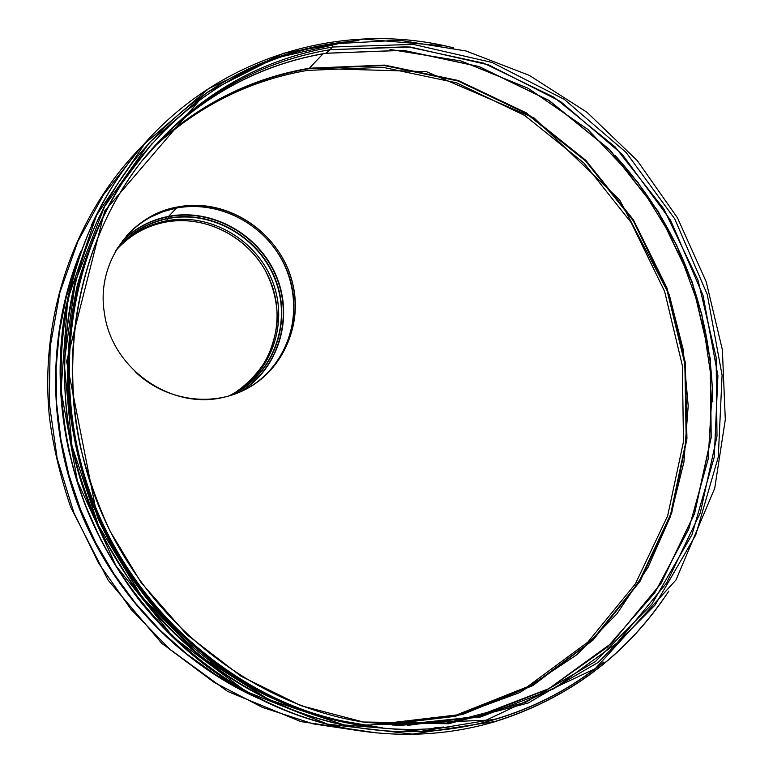 <?xml version="1.0" encoding="UTF-8"?>
<svg xmlns="http://www.w3.org/2000/svg" width="773" height="773" viewBox="0 0 773 773"><rect width="100%" height="100%" fill="white"/><g stroke="black" fill="none" stroke-linecap="round" stroke-linejoin="round"><path stroke-width="1.16" d="M385.862 724.601L462.554 714.513L532.897 685.545L593.036 640.112L639.996 581.364L671.708 512.943L686.946 438.706L685.313 362.556L667.128 288.348L633.387 219.764L585.731 160.243L526.403 112.916L458.225 80.479L384.577 65.106L309.364 68.208L323.046 53.791L309.364 68.208C251.718 78.102 200.622 103.485 156.069 144.358C200.594 103.514 251.669 78.141 309.287 68.246L426.367 71.609L534.211 118.076L619.724 200.014L669.273 294.822L683.235 349.647L688.192 405.893L683.931 462.012L670.452 516.432L647.958 567.546L616.931 613.81L576.871 654.721L520.016 692.473L455.365 716.329L385.843 724.591M392.085 724.997L396.481 725.151L475.781 716.832L548.859 688.685L611.636 643.194L660.944 583.605L694.569 513.697L711.189 437.489L710.358 359.049L692.386 282.416L658.287 211.416L609.733 149.662L549.023 100.422L479.086 66.546L403.429 50.303L326.071 53.24L329.965 49.694L326.071 53.24C264.327 63.734 210.111 91.552 163.432 136.686L160.33 139.807M362.856 722.011L400.907 725.364L396.481 725.151L475.762 716.822L548.811 688.685L611.559 643.194L660.838 583.615L694.425 513.716L711.025 437.518L710.184 359.087L692.202 282.454L658.103 211.464L609.549 149.711L548.859 100.48L478.941 66.604L403.303 50.371L325.984 53.289C264.279 63.773 210.092 91.572 163.432 136.686L141.073 162.001C191.762 100.103 254.732 62.661 329.974 49.685L332.516 47.018L329.974 49.675L410.289 47.018L488.642 64.893L560.58 101.553L622.275 154.407L670.577 220.237L703.024 295.354L717.914 375.707L714.271 456.988L691.961 534.723L651.736 604.389L595.355 661.582L525.65 702.29L446.514 723.18L362.856 722.011L400.907 725.364L480.593 716.986L554.019 688.695L617.076 642.943L666.587 583.035L700.328 512.75L716.996 436.136L716.127 357.29L698.048 280.251L663.775 208.874L614.979 146.773L553.99 97.253L483.714 63.164L407.69 46.786L329.965 49.694C267.922 60.207 213.435 88.141 166.514 133.507L141.111 161.944M332.516 47.018L331.859 43.897L332.516 47.018C256.472 60.12 192.941 98.074 141.942 160.881C70.874 251.534 51.665 386.964 97.591 503.136C143.662 619.26 250.384 704.812 364.247 722.224L448.388 723.77L528.046 703.063L598.263 662.374L655.098 605.027L695.7 535.09L718.281 456.988L722.088 375.263L707.247 294.445L674.732 218.865L626.256 152.6L564.29 99.379L492.005 62.439L413.255 44.39L332.516 47.018M361.832 725.229L486.024 720.233L595.326 668.587L676.017 579.924L714.716 488.285L725.306 419.613L722.378 349.869L706.203 281.749L677.477 217.841L637.281 160.62L587.065 112.327L529.302 75.368L466.08 50.999L399.39 40.215L331.868 43.897C254.365 57.221 189.791 96.036 138.125 160.349L136.927 161.895C66.285 253.08 47.424 388.558 93.378 504.808C139.478 620.999 245.978 706.831 359.899 724.919L361.832 725.229C247.563 707.082 140.725 620.97 94.461 504.373C48.351 387.727 67.261 251.805 138.125 160.349C189.772 96.065 254.307 57.27 331.752 43.964M259.622 690.811C291.952 707.633 325.52 718.842 360.315 724.407M177.645 206.961C130.531 214.846 96.036 263.554 104.384 312.891C111.447 368.798 171.654 410.521 224.044 397.196C273.942 386.258 305.2 332.69 292.503 282.87C280.522 232.905 227.513 197.299 177.645 206.961C157.499 210.942 140.502 220.527 126.656 235.736M135.033 371.571C164.707 400.424 211.329 407.487 245.717 389.292C284.686 369.368 303.992 321.365 291.266 278.551C278.792 235.668 236.123 203.859 191.936 205.386M245.176 389.573C286.078 368.354 304.494 316.176 287.672 272.154C271.236 228.006 222.286 199.202 176.717 207.947C156.832 211.87 140.01 221.291 126.25 236.2M379.688 724.069L456.524 714.977L527.196 686.878L587.876 642.083L635.387 583.866L667.688 515.755L683.487 441.625L682.346 365.561L664.577 291.286L631.155 222.547L583.818 162.939L524.635 115.419L456.582 82.837L382.857 67.309L307.461 70.391C248.606 80.556 196.748 106.771 151.866 149.034M383.041 724.369L459.954 714.88L530.616 686.385L591.152 641.29L638.517 582.755L670.616 514.412L686.202 440.156L684.849 363.909L666.877 289.546L633.29 220.778L585.702 161.074L526.374 113.583L458.147 81.03L384.413 65.57L309.094 68.671C250.665 78.72 199.028 104.645 154.165 146.455M151.199 216.827L163.528 211.512L176.524 208.043L168.63 216.353L176.524 208.043C216.604 200.458 259.96 221.436 280.58 257.525C301.286 293.576 297.074 340.748 269.98 370.499M123.187 239.881C136.048 227.62 151.189 219.783 168.63 216.353L168.63 216.353C212.362 207.927 259.428 234.586 276.492 276.434C293.866 318.157 278.628 368.721 240.886 391.592M122.298 241.031C135.285 228.296 150.696 220.179 168.543 216.662L168.437 218.218L168.543 216.662C212.401 208.208 259.583 235.127 276.415 277.207C293.576 319.152 277.758 369.755 239.562 392.162M117.225 248.384C130.821 232.393 147.894 222.334 168.437 218.218L168.437 218.218C213.155 209.551 261.129 238.306 276.376 281.874C292.049 325.298 272.299 376.084 231.233 395.216M116.568 249.466C130.202 233.031 147.469 222.711 168.359 218.517L166.524 220.807L168.359 218.517C213.164 209.821 261.226 238.818 276.251 282.551C291.711 326.148 271.439 376.924 230.035 395.573M166.524 220.807L166.524 220.807C210.778 212.217 258.269 240.635 273.381 283.73C288.909 326.689 269.391 376.973 228.769 395.94L231.697 394.491C270.994 374.287 288.841 324.322 272.801 282.164C257.129 239.881 210.198 212.343 166.524 220.817L165.267 222.131L166.524 220.817C147.392 224.634 131.236 233.736 118.047 248.123L115.892 250.607C129.342 234.818 146.223 224.885 166.524 220.807M235.9 392.046C248.829 382.915 259.322 371.552 267.381 357.947C273.748 342.304 277.034 329.076 277.265 318.263C277.063 301.277 272.956 285.16 264.946 269.903C245.447 235.069 203.743 214.778 165.229 222.16C146.464 225.89 130.55 234.75 117.496 248.742C130.56 234.741 146.483 225.871 165.258 222.131L165.258 222.131C208.662 213.706 255.312 240.925 271.072 282.879C287.198 324.699 269.806 374.422 230.963 394.868M325.771 53.24C267.787 63.067 216.208 88.344 171.065 129.081M407.245 725.461L480.729 715.74L548.55 688.936L607.433 647.078L654.789 592.785L688.762 529.061L708.155 459.143L712.445 386.316L701.71 313.857L676.549 244.925L638.073 182.534L587.886 129.458L528.046 88.228L461.085 60.99L389.959 49.424M712.803 401.921C711.102 307.606 678.578 225.513 615.231 155.624M80.894 251.177C47.8 330.631 46.94 426.107 79.957 510.112C113.409 593.944 179.404 662.944 257.921 698.203M136.154 153.431L103.582 194.651L77.851 241.466L59.83 292.696L50.158 346.961L49.23 402.772L57.183 458.515L73.831 512.576L98.722 563.372L131.101 609.443L169.983 649.475L214.198 682.404L262.414 707.392L313.22 723.886L365.185 731.616M80.624 251.921C47.868 331.221 47.143 426.348 80.044 510.074C113.389 593.635 179.046 662.471 257.216 697.845M76.672 263.612L66.217 297.18L59.328 331.994L56.12 367.658L56.651 403.719L60.951 439.74L68.99 475.26L80.653 509.832L95.823 543.023L114.288 574.407L135.806 603.607L160.108 630.266L186.863 654.055L215.725 674.723L246.316 692.028M73.86 273.623C64.188 307.625 59.695 342.739 60.381 378.973M155.479 619.115C210.053 678.114 274.521 714.677 348.884 728.813M128.492 163.19L128.376 163.345C58.448 255.534 40.225 391.157 86.247 507.629C132.444 624.033 238.596 710.406 352.681 729.722L352.865 729.751M452.321 47.578C336.294 18.581 205.048 60.883 128.608 163.035C58.642 255.283 40.399 390.993 86.46 507.542C132.685 624.024 238.905 710.455 353.058 729.78C401.902 737.809 449.181 735.113 494.894 721.702C568.455 698.628 626.227 655.417 668.201 592.06M444.378 45.897L363.484 39.104L283.218 53.337L208.633 88.634L144.812 143.614L96.528 215.367L67.724 299.489L61.057 390.288L77.445 481.26L115.882 565.701L173.5 637.416L245.853 691.362L327.462 724.117L412.415 734.108L494.923 721.509C565.623 699.439 621.859 658.49 663.62 598.66M103.244 208.459L117.023 184.776L132.589 162.543C62.294 254.269 43.761 389.853 89.755 506.238C135.922 622.565 242.258 708.696 356.295 727.422L356.401 727.441M357.996 40.718C267.593 47.675 192.496 88.228 132.714 162.369C62.4 254.124 43.858 389.756 89.881 506.189C136.058 622.565 242.432 708.725 356.508 727.451C404.482 735.104 450.92 732.35 495.812 719.19C535.921 707.179 571.933 688.125 603.829 662.017M346.43 41.848L274.241 58.39L207.357 92.277L149.624 142.348L104.635 206.401L75.425 281.188L64.178 362.566L71.947 445.721L98.471 525.572L142.174 597.239L200.255 656.393L269.023 699.681L344.169 724.948L421.217 731.287L495.841 719.006C531.998 708.213 564.879 691.613 594.514 669.186M196.419 103.08L188.854 108.925M150.204 145.633L118.82 187.433C101.002 218.083 87.107 250.896 77.155 285.894C69.638 321.761 66.546 358.353 67.889 395.689C71.812 432.996 80.131 469.443 92.837 505.02C107.93 539.651 126.83 571.914 149.508 601.78C174.099 629.918 201.405 654.48 231.436 675.467C262.656 694.154 295.247 708.57 329.221 718.697L380.712 727.683M434.011 727.973L443.673 727.035M152.3 143.256L120.395 185.018C102.239 215.696 88.054 248.597 77.831 283.73C70.063 319.761 66.778 356.556 67.976 394.124C71.783 431.672 80.034 468.37 92.741 504.199C107.862 539.09 126.83 571.566 149.643 601.645C174.379 629.966 201.869 654.663 232.113 675.747C263.554 694.502 296.368 708.928 330.573 719.016L382.403 727.857M141.942 160.881C82.411 237.234 58.101 345.116 80.518 447.364C87.755 476.332 97.678 504.373 110.268 531.495L141.073 582.542L186.805 634.575L240.886 676.133L300.91 705.672L364.17 722.214M376.76 732.93L300.736 721.576L227.523 691.371L161.779 643.349L108.152 580.233L70.594 506.972C59.743 474.545 52.651 444.214 49.308 415.961C39.471 313.142 76.102 211.551 143.575 144.677M668.819 591.132C626.826 654.973 568.851 698.492 494.904 721.702C449.19 735.113 401.912 737.809 353.058 729.78L352.681 729.722C300.146 720.475 251.389 699.256 206.41 666.055C181.297 646.875 158.736 624.671 138.744 599.452C127.216 584.572 114.559 564.677 100.751 539.757L84.47 503.039M69.773 454.978C58.168 404.279 57.038 354.044 66.381 304.262M91.359 225.494C101.582 203.164 113.921 182.447 128.376 163.345L128.608 163.035C205.338 60.497 337.231 18.301 453.606 47.868M495.822 719.19C450.93 732.35 404.492 735.104 356.508 727.451L356.295 727.422C277.807 713.421 210.237 674.858 153.585 611.733L131.922 584.059L105.901 541.525C89.977 508.441 78.044 474.013 70.082 438.252C61.086 384.2 63.164 329.617 75.957 277.98M132.589 162.543L132.714 162.369C192.709 87.987 268.076 47.414 358.817 40.65M200.033 99.649L104.684 211.01L66.613 361.445L97.359 517.147C122.008 570.464 154.909 614.709 196.052 649.871C268.84 710.812 362.653 738.08 449.258 726.987"/></g></svg>
